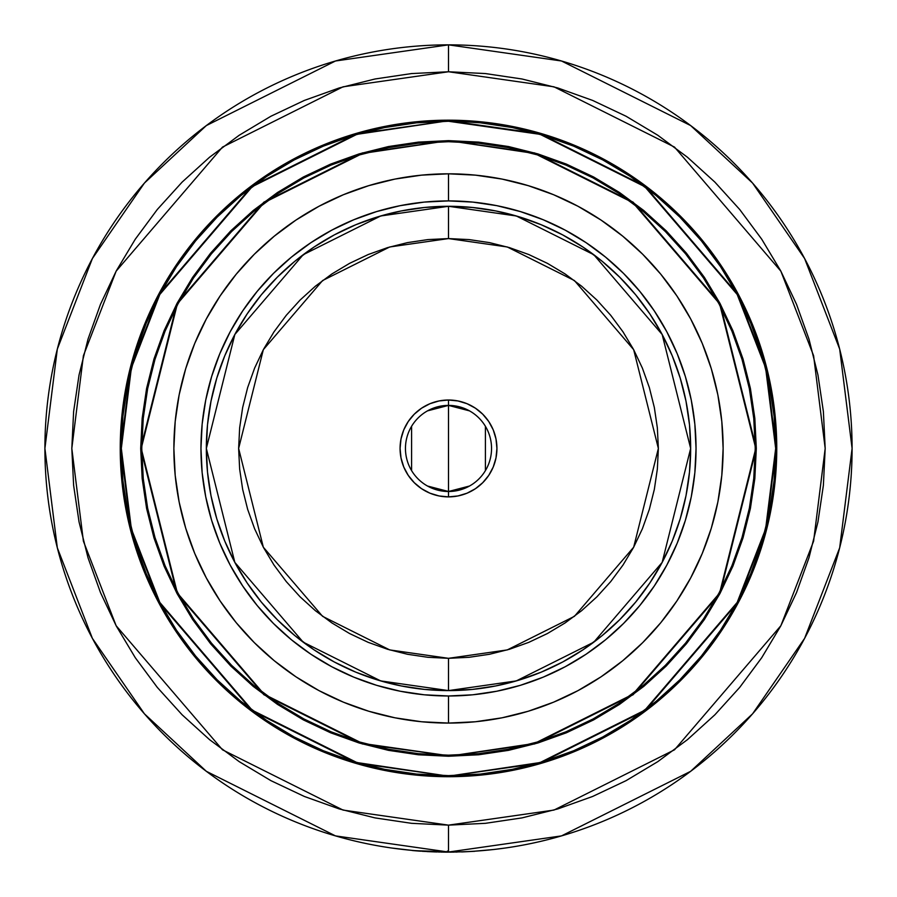 <?xml version="1.0" encoding="UTF-8"?>
<svg xmlns="http://www.w3.org/2000/svg" width="897" height="897" viewBox="0 0 897 897"><rect width="100%" height="100%" fill="white"/><g stroke="black" fill="none" stroke-linecap="round" stroke-linejoin="round"><path stroke-width="1.35" d="M448.5 852.038A403.594 403.594 0 0 1 44.906 448.444A403.594 403.594 0 0 1 448.5 44.85L335.489 60.996L206.344 125.569L144.417 183.066L92.391 258.515L57.318 349.101L44.906 448.444L57.318 547.787L92.391 638.372L144.417 713.821L206.344 771.319L335.489 835.892L448.5 852.038L448.5 825.139L343.024 810.069L222.49 749.802L116.128 625.714L83.399 541.171L71.816 448.444L83.399 355.717L116.128 271.186L222.49 147.097L343.024 86.818L448.5 71.76L448.5 44.85L448.5 71.76L485.423 73.565L521.987 78.992L557.844 87.973L592.648 100.43L626.072 116.24L657.781 135.245L687.472 157.255L714.864 182.091L739.689 209.472L761.71 239.174L780.715 270.872L796.514 304.296L808.971 339.1L817.952 374.957L823.379 411.521L825.184 448.444L823.379 485.367L817.952 521.931L808.971 557.788L796.514 592.603L780.715 626.016L761.71 657.725L739.689 687.416L714.864 714.808L687.472 739.633L657.781 761.654L626.072 780.659L592.648 796.458L557.844 808.915L521.987 817.896L485.423 823.323L448.5 825.139L411.577 823.323L375.013 817.896L339.156 808.915L304.352 796.458L270.928 780.659L239.219 761.654L209.528 739.633L182.136 714.808L157.311 687.416L135.29 657.725L116.285 626.016L100.486 592.603L88.029 557.788L79.048 521.931L73.621 485.367L71.816 448.444L73.621 411.521L79.048 374.957L88.029 339.1L100.486 304.296L116.285 270.872L135.29 239.174L157.311 209.472L182.136 182.091L209.528 157.255L239.219 135.245L270.928 116.24L304.352 100.43L339.156 87.973L375.013 78.992L411.577 73.565L448.5 71.76L553.976 86.818L674.51 147.097L780.872 271.186L813.601 355.717L825.184 448.444L813.601 541.171L780.872 625.714L674.51 749.802L553.976 810.069L448.5 825.139L448.5 852.038L561.511 835.892L690.656 771.319L752.583 713.821L804.609 638.372L839.682 547.787L852.094 448.444L839.682 349.101L804.609 258.515L752.583 183.066L690.656 125.569L561.511 60.996L448.5 44.85A403.594 403.594 0 0 1 852.094 448.444A403.594 403.594 0 0 1 448.5 852.038M121.846 480.826A328.257 328.257 0 0 0 194.75 656.694L216.39 680.554L240.25 702.194L266.129 721.379L293.756 737.939L322.886 751.72L353.216 762.573L384.465 770.4L416.32 775.12L448.5 776.701A328.257 328.257 0 0 1 120.243 448.444A328.257 328.257 0 0 1 448.5 120.187A328.257 328.257 0 0 1 776.757 448.444A328.257 328.257 0 0 1 448.5 776.701L432.388 776.309M448.679 776.701A328.257 328.257 0 0 0 480.467 775.143M480.882 775.098A328.257 328.257 0 0 0 656.75 702.194L680.61 680.554L702.25 656.694A328.257 328.257 0 0 0 775.154 480.826M775.199 480.422A328.257 328.257 0 0 0 776.757 448.623M776.757 448.265A328.257 328.257 0 0 0 775.199 416.477M775.154 416.062A328.257 328.257 0 0 0 702.25 240.205L680.61 216.334L656.75 194.694A328.257 328.257 0 0 0 480.882 121.79M480.467 121.745A328.257 328.257 0 0 0 448.679 120.187M448.5 776.163A327.719 327.719 0 0 1 120.781 448.444A327.719 327.719 0 0 1 448.5 120.725L356.737 133.832L251.866 186.273L159.341 294.227L130.861 367.781L120.781 448.444L130.861 529.118L159.341 602.672L251.866 710.626L356.737 763.055L448.5 776.163L356.894 762.54L252.192 710.189L159.812 602.414L131.388 528.983L121.319 448.444L131.388 367.905L159.812 294.474L252.192 186.699L356.894 134.348L448.5 120.725L480.568 122.844L512.333 127.553L543.481 135.357L573.71 146.166L602.728 159.901L630.277 176.406L656.066 195.535L679.848 217.096L701.409 240.889L720.538 266.678L737.054 294.216L750.778 323.234L761.598 353.474L769.391 384.611L774.111 416.376L775.681 448.444L774.111 480.512L769.391 512.277L761.598 543.425L750.778 573.654L737.054 602.683L720.538 630.221L701.409 656.01L679.848 679.803L656.066 701.364L630.277 720.482L602.728 736.998L573.71 750.722L543.481 761.542L512.333 769.346L480.568 774.055L448.5 775.625L416.432 774.055L384.667 769.346L353.519 761.542L323.29 750.722L294.272 736.998L266.723 720.482L240.934 701.364L217.152 679.803L195.591 656.01L176.462 630.221L159.946 602.683L146.222 573.654L135.402 543.425L127.609 512.277L122.889 480.512L121.319 448.444L122.889 416.376L127.609 384.611L135.402 353.474L146.222 323.234L159.946 294.216L176.462 266.678L195.591 240.889L217.152 217.096L240.934 195.535L266.723 176.406L294.272 159.901L323.29 146.166L353.519 135.357L384.667 127.553L416.432 122.844L448.5 121.263L540.106 134.348L644.808 186.699L737.188 294.474L765.612 367.905L775.681 448.444L765.612 528.983L737.188 602.414L644.808 710.189L540.106 762.54L448.5 776.163L540.263 763.055L645.134 710.626L737.659 602.672L766.139 529.118L776.219 448.444L766.139 367.781L737.659 294.227L645.134 186.273L540.263 133.832L448.5 120.725A327.719 327.719 0 0 1 776.219 448.444A327.719 327.719 0 0 1 448.5 776.163L480.624 774.582L512.434 769.873L543.627 762.058L573.912 751.215L602.986 737.469L630.569 720.93L656.402 701.779L680.229 680.184L701.835 656.346L720.986 630.513L737.525 602.93L751.271 573.856L762.114 543.582L769.918 512.378L774.638 480.568L776.219 448.444L774.638 416.32L769.918 384.51L762.114 353.317L751.271 323.032L737.525 293.958L720.986 266.375L701.835 240.542L680.229 216.715L656.402 195.12L630.569 175.958L602.986 159.419L573.912 145.673L543.627 134.842L512.434 127.026L480.624 122.306L448.5 120.725L416.376 122.306L384.566 127.026L353.373 134.842L323.088 145.673L294.014 159.419L266.431 175.958L240.598 195.12L216.771 216.715L195.165 240.542L176.014 266.375L159.475 293.958L145.729 323.032L134.886 353.317L127.082 384.51L122.362 416.32L120.781 448.444L122.362 480.568L127.082 512.378L134.886 543.582L145.729 573.856L159.475 602.93L176.014 630.513L195.165 656.346L216.771 680.184L240.598 701.779L266.431 720.93L294.014 737.469L323.088 751.215L353.373 762.058L384.566 769.873L416.376 774.582L448.5 776.163M418.361 142.657L448.5 141.177A307.267 307.267 0 0 1 755.767 448.444A307.267 307.267 0 0 1 448.5 755.711L362.466 743.422L264.133 694.267L177.382 593.04L141.233 448.444L177.382 303.848L264.133 202.632L362.466 153.465L448.5 140.638L362.31 152.95L263.819 202.195L176.9 303.59L140.694 448.444L176.9 593.298L263.819 694.693L362.31 743.938L448.5 755.711L418.383 754.231M303.848 718.934A306.729 306.729 0 0 0 448.5 755.173A306.729 306.729 0 0 1 141.771 448.444A306.729 306.729 0 0 1 448.5 141.715A306.729 306.729 0 0 0 303.848 177.965M278.261 193.292A306.729 306.729 0 0 0 193.348 278.205M178.021 303.791A306.729 306.729 0 0 0 178.021 593.096M193.348 618.683A306.729 306.729 0 0 0 278.261 703.596M448.5 723.072L448.5 695.982A247.538 247.538 0 0 1 200.962 448.444A247.538 247.538 0 0 1 448.5 200.906L448.5 173.816A274.628 274.628 0 0 0 173.872 448.444A274.628 274.628 0 0 0 448.5 723.072A274.628 274.628 0 0 0 723.128 448.444A274.628 274.628 0 0 0 448.5 173.816L448.5 200.906L472.764 202.094L496.792 205.66L520.361 211.569L543.234 219.754L565.188 230.137L586.021 242.627L605.542 257.091L623.538 273.406L639.853 291.413L654.317 310.923L666.807 331.755L677.201 353.721L685.375 376.594L691.284 400.152L694.85 424.18L696.038 448.444L694.85 472.708L691.284 496.736L685.375 520.305L677.201 543.178L666.807 565.132L654.317 585.965L639.853 605.486L623.538 623.482L605.542 639.796L586.021 654.272L565.188 666.751L543.234 677.145L520.361 685.33L496.792 691.228L472.764 694.794L448.5 695.982L424.236 694.794L400.208 691.228L376.639 685.33L353.766 677.145L331.812 666.751L310.979 654.272L291.458 639.796L273.462 623.482L257.147 605.486L242.683 585.965L230.193 565.132L219.799 543.178L211.625 520.305L205.716 496.736L202.15 472.708L200.962 448.444L202.15 424.18L205.716 400.152L211.625 376.594L219.799 353.721L230.193 331.755L242.683 310.923L257.147 291.413L273.462 273.406L291.458 257.091L310.979 242.627L331.812 230.137L353.766 219.754L376.639 211.569L400.208 205.66L424.236 202.094L448.5 200.906A247.538 247.538 0 0 1 696.038 448.444A247.538 247.538 0 0 1 448.5 695.982L448.5 723.072L475.421 721.76L502.073 717.802L528.221 711.254L553.595 702.172L577.96 690.645L601.08 676.798L622.72 660.741L642.689 642.644L660.797 622.675L676.843 601.024L690.701 577.903L702.228 553.539L711.31 528.165L717.858 502.028L721.805 475.365L723.128 448.444L721.805 421.523L717.858 394.871L711.31 368.723L702.228 343.349L690.701 318.984L676.843 295.864L660.797 274.224L642.689 254.255L622.72 236.158L601.08 220.101L577.96 206.243L553.595 194.716L528.221 185.645L502.073 179.086L475.421 175.139L448.5 173.816L421.579 175.139L394.927 179.086L368.779 185.645L343.405 194.716L319.04 206.243L295.92 220.101L274.28 236.158L254.311 254.255L236.203 274.224L220.157 295.864L206.299 318.984L194.772 343.349L185.69 368.723L179.142 394.871L175.195 421.523L173.872 448.444L175.195 475.365L179.142 502.028L185.69 528.165L194.772 553.539L206.299 577.903L220.157 601.024L236.203 622.675L254.311 642.644L274.28 660.741L295.92 676.798L319.04 690.645L343.405 702.172L368.779 711.254L394.927 717.802L421.579 721.76L448.5 723.072M518.791 216.715L495.738 210.941L472.237 207.454L448.5 206.288L424.763 207.454L448.5 206.288L448.5 238.58L507.265 246.967L574.416 280.548L633.674 349.684L658.364 448.444L633.674 547.204L574.416 616.34L507.265 649.921L448.5 658.32L448.5 690.6L472.237 689.434L448.5 690.6L516.302 680.913L593.792 642.174L662.165 562.397L690.656 448.444L662.165 334.491L593.792 254.714L516.302 215.975L448.5 206.288A242.156 242.156 0 0 1 690.656 448.444A242.156 242.156 0 0 1 448.5 690.6A242.156 242.156 0 0 1 206.344 448.444A242.156 242.156 0 0 1 448.5 206.288L380.698 215.975L303.208 254.714L234.835 334.491L206.344 448.444L234.835 562.397L303.208 642.174L380.698 680.913L448.5 690.6L448.5 658.32L389.735 649.921L322.584 616.34L263.326 547.204L238.636 448.444L263.326 349.684L322.584 280.548L389.735 246.967L448.5 238.58L448.5 206.288L424.763 207.454L401.262 210.941L378.209 216.715L355.829 224.721L334.346 234.879L313.961 247.101L294.878 261.251L277.274 277.218L261.307 294.821L247.157 313.905L234.936 334.289L224.777 355.773L216.771 378.153L210.997 401.206L207.51 424.707L206.344 448.444L207.51 472.181L206.344 448.444L207.51 472.181L210.997 495.693L216.771 518.735L224.777 541.115L234.936 562.598L247.157 582.983L261.307 602.066L277.274 619.681L294.878 635.637L313.961 649.787L334.346 662.008L355.829 672.167L378.209 680.173L401.262 685.947L424.763 689.434L448.5 690.6L472.237 689.434L495.738 685.947L518.791 680.173L541.171 672.167L562.654 662.008L583.039 649.787L602.122 635.637L619.726 619.681L635.693 602.066L649.843 582.983L662.064 562.598L672.223 541.115L680.229 518.735L686.003 495.693L689.49 472.181L690.656 448.444L689.49 424.707L690.656 448.444L689.49 424.707L686.003 401.206L680.229 378.153L672.223 355.773L662.064 334.289L649.843 313.905L635.693 294.821L619.726 277.218L602.122 261.251L583.039 247.101L562.654 234.879L541.171 224.721L518.791 216.715M680.117 519.105L678.872 523.063L680.117 519.105M216.883 377.783L218.128 373.825L216.883 377.783M593.152 177.965A306.729 306.729 0 0 0 448.5 141.715L478.561 143.195L508.341 147.601L537.538 154.923L565.884 165.059L593.096 177.931L618.908 193.404L643.093 211.333L665.395 231.549L685.611 253.851L703.54 278.036L719.013 303.848L731.885 331.06L742.021 359.405L749.343 388.603L753.76 418.383L755.229 448.444L753.76 478.516L749.343 508.285L742.021 537.482L731.885 565.828L719.013 593.04L703.54 618.852L685.611 643.037L665.395 665.339L643.093 685.555L618.908 703.483L593.096 718.957L565.884 731.829L537.538 741.965L508.341 749.287L478.561 753.704L448.5 755.173L418.439 753.704L388.659 749.287L359.462 741.965L331.116 731.829L303.904 718.957L278.092 703.483L253.907 685.555L231.605 665.339L211.389 643.037L193.46 618.852L177.987 593.04L165.115 565.828L154.979 537.482L147.657 508.285L143.24 478.516L141.771 448.444L143.24 418.383L147.657 388.603L154.979 359.405L165.115 331.06L177.987 303.848L193.46 278.036L211.389 253.851L231.605 231.549L253.907 211.333L278.092 193.404L303.904 177.931L331.116 165.059L359.462 154.923L388.659 147.601L418.439 143.195L448.5 141.715A306.729 306.729 0 0 1 755.229 448.444A306.729 306.729 0 0 1 448.5 755.173A306.729 306.729 0 0 0 593.152 718.934M618.739 703.596A306.729 306.729 0 0 0 703.652 618.683M718.979 593.096A306.729 306.729 0 0 0 718.979 303.791M703.652 278.205A306.729 306.729 0 0 0 618.739 193.292M478.639 754.231L448.5 755.711A307.267 307.267 0 0 1 141.233 448.444A307.267 307.267 0 0 1 448.5 141.177L478.617 142.657M686.026 253.515L704.1 277.913M754.287 478.561L749.87 508.386M643.429 685.97L619.21 703.932M210.974 643.373L192.9 618.986M142.713 418.327L147.13 388.502M253.571 210.918L277.79 192.956M448.5 755.173L478.561 753.704M755.229 448.444L753.76 418.383M448.5 141.715L418.439 143.195M141.771 448.444L143.24 478.516M448.5 140.638L534.534 153.465L632.867 202.632L719.618 303.848L755.767 448.444L719.618 593.04L632.867 694.267L534.534 743.422L448.5 756.249L534.69 743.938L633.181 694.693L720.1 593.298L756.306 448.444L720.1 303.59L633.181 202.195L534.69 152.95L448.5 140.638L418.327 142.118L388.446 146.547L359.148 153.892L330.701 164.073L303.399 176.978L277.487 192.507L253.223 210.503L230.843 230.787L210.56 253.178L192.563 277.431L177.034 303.343L164.117 330.657L153.948 359.092L146.603 388.39L142.174 418.271L140.694 448.444L142.174 478.617L146.603 508.498L153.948 537.796L164.117 566.242L177.034 593.545L192.563 619.457L210.56 643.721L230.843 666.101L253.223 686.384L277.487 704.38L303.399 719.91L330.701 732.827L359.148 742.996L388.446 750.341L418.327 754.769L448.5 756.249L478.673 754.769L508.554 750.341L537.852 742.996L566.299 732.827L593.601 719.91L619.513 704.38L643.777 686.384L666.157 666.101L686.44 643.721L704.437 619.457L719.966 593.545L732.883 566.242L743.052 537.796L750.397 508.498L754.826 478.617L756.306 448.444L754.826 418.271L750.397 388.39L743.052 359.092L732.883 330.657L719.966 303.343L704.437 277.431L686.44 253.178L666.157 230.787L643.777 210.503L619.513 192.507L593.601 176.978L566.299 164.073L537.852 153.892L508.554 146.547L478.673 142.118L448.5 140.638M656.75 194.694L630.871 175.509L603.244 158.948L574.114 145.179L543.784 134.326L512.535 126.499L480.68 121.768L448.5 120.187L464.612 120.579M574.114 145.179L579.07 147.276M702.25 656.694L721.435 630.815L737.996 603.188L751.776 574.069L762.618 543.739L770.456 512.49L775.176 480.624L776.757 448.444L775.176 416.275L770.456 384.409L762.618 353.16L751.776 322.83L741.169 299.789M770.456 384.409L771.409 389.444M776.757 448.444L776.365 464.556M751.776 574.069L749.679 579.014M448.5 776.701L480.68 775.12L512.535 770.4L543.784 762.573L574.114 751.72L597.155 741.113M512.535 770.4L507.5 771.353M322.886 751.72L317.93 749.623M416.118 121.79A328.257 328.257 0 0 0 240.25 194.694L216.39 216.334L194.75 240.205L175.565 266.073L159.004 293.711L145.224 322.83L134.382 353.16L126.544 384.409L121.824 416.275L120.243 448.444L121.824 480.624L126.544 512.49L134.382 543.739L145.224 574.069L155.831 597.11M126.544 512.49L125.591 507.444M120.243 448.444L120.635 432.343M145.224 322.83L147.321 317.874M448.5 120.187L416.32 121.768L384.465 126.499L353.216 134.326L322.886 145.179L299.845 155.775M384.465 126.499L389.5 125.535M448.321 120.187A328.257 328.257 0 0 0 416.533 121.745M194.75 240.205A328.257 328.257 0 0 0 121.846 416.062M121.801 416.477A328.257 328.257 0 0 0 120.243 448.265M120.243 448.623A328.257 328.257 0 0 0 121.801 480.422M240.25 702.194A328.257 328.257 0 0 0 416.118 775.098M416.533 775.143A328.257 328.257 0 0 0 448.321 776.701M603.244 737.939L630.871 721.379L656.75 702.194M737.996 293.711L721.435 266.073L702.25 240.205M293.756 158.948L266.129 175.509L240.25 194.694M159.004 603.188L175.565 630.815L194.75 656.694M412.127 850.401L391.608 848.013M474.748 851.186L493.922 849.481M494.213 849.448L505.392 848.013M418.832 851.062L415.401 850.793M415.233 850.771L412.979 850.58M436.85 851.982L427.163 851.589L436.85 851.982M454.017 852.116L440.819 852.072M447.143 852.15L447.85 852.15M435.337 851.937L422.151 851.287L435.337 851.937M456.293 852.072L457.122 852.06M454.129 852.105L449.632 852.15M446.852 852.15L442.86 852.105M439.575 852.049L438.577 852.027M437.041 851.982L416.69 850.894M416.645 850.894L413.506 850.625M415.165 850.771L414.257 850.692M448.332 852.15L412.127 850.502M420.659 851.186L417.049 850.917M456.427 852.072L413.595 850.636M434.17 851.892L435.908 851.948M474.76 851.298L461.63 851.937L474.76 851.298M427.499 410.871L448.5 405.399L448.5 491.5L427.499 486.028M411.6 470.611L411.6 426.277M469.501 486.028L448.5 491.5A43.045 43.045 0 0 1 405.455 448.444A43.045 43.045 0 0 1 448.5 405.399A43.045 43.045 0 0 0 405.455 448.444A43.045 43.045 0 0 0 448.5 491.5L448.5 496.882A48.427 48.427 0 0 1 400.073 448.444A48.427 48.427 0 0 1 448.5 400.017L448.5 405.399L448.5 400.017L457.952 400.948L467.034 403.706L475.41 408.18L482.743 414.201L488.764 421.534L493.249 429.91L495.996 438.992L496.927 448.444L495.996 457.896L493.249 466.978L488.764 475.354L482.743 482.687L475.41 488.719L467.034 493.193L457.952 495.951L448.5 496.882L439.048 495.951L429.966 493.193L421.59 488.719L414.257 482.687L408.236 475.354L403.751 466.978L401.004 457.896L400.073 448.444L401.004 438.992L403.751 429.91L408.236 421.534L414.257 414.201L421.59 408.18L429.966 403.706L439.048 400.948L448.5 400.017A48.427 48.427 0 0 1 496.927 448.444A48.427 48.427 0 0 1 448.5 496.882L448.5 491.5A43.045 43.045 0 0 0 491.545 448.444A43.045 43.045 0 0 0 448.5 405.399A43.045 43.045 0 0 1 491.545 448.444A43.045 43.045 0 0 1 448.5 491.5L448.5 405.399L469.501 410.871M448.5 658.32L469.075 657.299L489.448 654.283L509.418 649.282L528.815 642.342L547.428 633.529L565.099 622.944L581.637 610.678L596.897 596.841L610.734 581.581L623 565.043L633.585 547.383L642.398 528.759L649.338 509.373L654.339 489.392L657.355 469.019L658.364 448.444L657.355 427.88L654.339 407.507L649.338 387.526L642.398 368.129L633.585 349.516L623 331.845L610.734 315.307L596.897 300.047L581.637 286.21L565.099 273.944L547.428 263.359L528.815 254.546L509.418 247.617L489.448 242.605L469.075 239.589L448.5 238.58L427.925 239.589L407.552 242.605L387.582 247.617L368.185 254.546L349.572 263.359L331.901 273.944L315.363 286.21L300.103 300.047L286.266 315.307L274 331.845L263.415 349.516L254.602 368.129L247.662 387.526L242.661 407.507L239.645 427.88L238.636 448.444L239.645 469.019L242.661 489.392L247.662 509.373L254.602 528.759L263.415 547.383L274 565.043L286.266 581.581L300.103 596.841L315.363 610.678L331.901 622.944L349.572 633.529L368.185 642.342L387.582 649.282L407.552 654.283L427.925 657.299L448.5 658.32M485.4 426.277L485.4 470.611M447.345 851.074L447.345 852.15"/></g></svg>
